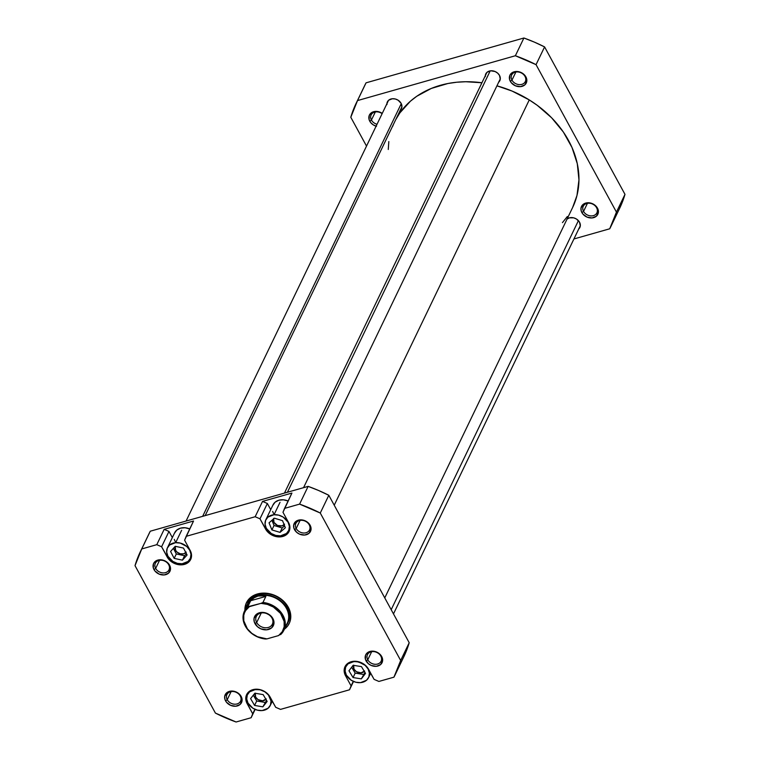 <?xml version="1.0" encoding="UTF-8"?>
<svg xmlns="http://www.w3.org/2000/svg" width="760" height="760" viewBox="0 0 760 760"><rect width="100%" height="100%" fill="white"/><g stroke="black" fill="none" stroke-linecap="round" stroke-linejoin="round"><path stroke-width="1.14" d="M567.055 219.089A7.8 6.222 25.7 0 1 579.528 222.205L576.508 219.041L573.714 217.844L569.411 217.844L567.055 219.089M596.581 207.708A7.571 6.042 -154.3 0 0 586.748 203.471A7.571 6.042 -154.3 0 0 583.547 211.413L581.885 212.582A9.063 7.229 25.7 0 1 585.703 203.082A9.063 7.229 25.7 0 1 597.474 208.155L596.581 207.708A7.571 6.042 25.7 0 1 596.894 212.847A7.571 6.042 25.7 0 1 590.444 215.868A7.571 6.042 25.7 0 1 583.547 211.413A7.571 6.042 25.7 0 1 583.243 206.273A7.571 6.042 25.7 0 1 589.684 203.243A7.571 6.042 25.7 0 1 596.581 207.708L597.474 208.155L595.356 205.532L590.71 203.082L585.703 203.082L583.024 204.487L580.991 208.164L581.258 211.118L582.806 213.959L586.976 217.075L592.049 217.939L596.325 216.248L598.357 212.572L597.474 208.155A9.063 7.229 25.7 0 1 593.645 217.645A9.063 7.229 25.7 0 1 581.885 212.582L583.547 211.413L587.442 203.309L583.547 211.413A7.571 6.042 -154.3 0 0 593.38 215.65A7.571 6.042 -154.3 0 0 596.581 207.708M376.105 126.169A9.063 7.229 25.7 0 1 369.769 121.21L371.431 120.042A7.571 6.042 -154.3 0 0 377.026 124.269A7.571 6.042 25.7 0 1 371.431 120.042L375.335 111.948L371.431 120.042A7.571 6.042 25.7 0 1 371.127 114.912A7.571 6.042 25.7 0 1 382.118 113.677A7.571 6.042 -154.3 0 0 373.141 112.746A7.571 6.042 -154.3 0 0 371.431 120.042L369.769 121.21A9.063 7.229 25.7 0 1 371.678 112.565A9.063 7.229 25.7 0 1 382.251 113.392L378.594 111.72L375.193 111.425L372.153 112.29L369.246 115.415L369.141 119.747L370.69 122.588L373.284 124.887L376.533 126.284M386.897 103.749A7.8 6.222 25.7 0 1 392.863 98.714A7.8 6.222 25.7 0 1 401.118 103.35L398.097 100.187L395.305 98.99L392.369 98.743L388.692 100.197L387.258 102.172L386.906 104.614M525.008 76.427A7.571 6.042 -154.3 0 0 515.166 72.19A7.571 6.042 -154.3 0 0 511.974 80.132L510.311 81.301A9.063 7.229 25.7 0 1 514.13 71.801A9.063 7.229 25.7 0 1 525.892 76.874L525.008 76.427A7.571 6.042 25.7 0 1 525.312 81.567A7.571 6.042 25.7 0 1 518.871 84.588A7.571 6.042 25.7 0 1 511.974 80.132A7.571 6.042 25.7 0 1 511.661 74.993A7.571 6.042 25.7 0 1 518.111 71.962A7.571 6.042 25.7 0 1 525.008 76.427L525.892 76.874L523.783 74.252L519.128 71.801L514.13 71.801L511.451 73.207L509.779 75.506L509.684 79.838L511.233 82.678L515.394 85.794L520.476 86.659L524.751 84.968L526.784 81.291L525.892 76.874A9.063 7.229 25.7 0 1 522.072 86.364A9.063 7.229 25.7 0 1 510.311 81.301L511.974 80.132L515.869 72.029L511.974 80.132A7.571 6.042 -154.3 0 0 521.806 84.37A7.571 6.042 -154.3 0 0 525.008 76.427M485.279 75.8A7.8 6.222 25.7 0 1 491.245 70.765A7.8 6.222 25.7 0 1 499.5 75.411L497.676 73.16L495.121 71.535L490.751 70.794L487.065 72.257L485.63 74.233L485.288 76.674M619.609 208.364L624.986 194.361L544.587 46.911L534.385 42.123L523.906 38L366.054 82.831L363.385 88.388M609.719 228.788L573.923 238.963L609.719 228.788L616.445 212.107L536.047 64.647L616.445 212.107A141.483 112.917 25.7 0 1 611.106 226.034A141.483 112.917 25.7 0 1 609.719 228.788M356.136 103.331A141.483 112.917 25.7 0 1 357.513 100.576L366.054 82.831L357.513 100.576L515.375 55.746L523.906 38L366.054 82.831A141.483 112.917 -154.3 0 0 364.667 85.585L356.136 103.331A141.483 112.917 25.7 0 0 350.797 117.268L366.519 146.1L350.797 117.268L357.513 100.576L515.375 55.746L536.047 64.647L544.587 46.911L624.986 194.361L616.445 212.107L624.986 194.361A141.483 112.917 -154.3 0 1 619.647 208.297L611.106 226.034M498.512 82.374L500.27 79.211L499.5 75.411A7.8 6.222 25.7 0 1 498.664 82.241M400.14 110.314L401.888 107.15L401.118 103.35A7.8 6.222 25.7 0 1 400.283 110.19M578.55 229.168L580.298 226.005L579.528 222.205A7.8 6.222 25.7 0 1 578.692 229.045M515.375 55.746A141.483 112.917 25.7 0 1 536.047 64.647L544.587 46.911A141.483 112.917 -154.3 0 0 523.906 38L515.375 55.746M572.593 207.594L576.973 195.5L578.958 179.882L577.286 163.675L572.014 147.516L563.341 132.012L551.598 117.762L537.253 105.317L529.264 99.93L334.229 505.21L529.264 99.93L512.059 91.057L496.935 85.842A98.781 78.831 -154.3 0 1 529.264 99.93A98.781 78.831 -154.3 0 1 572.622 207.518L384.759 597.901M562.457 222.623L567.331 216.524M481.925 82.764L465.804 81.738L456.703 82.232L447.868 83.524L431.309 88.436L416.765 96.273L410.419 101.203L399.912 112.841L395.77 119.567A98.781 78.831 -154.3 0 1 481.925 82.764M393.547 124.174L392.616 126.464M388.816 141.569L388.274 149.482M288.22 521.892L288.069 522.206A12.625 10.079 25.7 0 1 288.581 530.765A12.625 10.079 25.7 0 1 277.846 535.809A12.625 10.079 25.7 0 1 266.351 528.371L271.253 533.491L275.776 535.439L280.516 535.838L286.473 533.482L288.8 530.281L289.36 526.319L288.069 522.206L283.166 517.085L278.644 515.137L273.904 514.739L267.938 517.094L265.62 520.296L265.059 524.258L266.351 528.371A12.625 10.079 25.7 0 1 265.829 519.811A12.625 10.079 25.7 0 1 276.573 514.767A12.625 10.079 25.7 0 1 288.069 522.206L288.22 521.892M189.839 549.832L189.686 550.145A12.625 10.079 25.7 0 1 190.209 558.704A12.625 10.079 25.7 0 1 179.464 563.749A12.625 10.079 25.7 0 1 167.969 556.311L172.871 561.431L177.393 563.378L182.134 563.778L188.1 561.422L190.418 558.22L190.978 554.258L189.686 550.145L186.751 546.497L180.262 543.077L175.522 542.678L169.566 545.034L167.238 548.236L166.677 552.197L167.969 556.311A12.625 10.079 25.7 0 1 167.457 547.751A12.625 10.079 25.7 0 1 178.191 542.707A12.625 10.079 25.7 0 1 189.686 550.145L189.839 549.832M269.866 696.635L269.724 696.939A12.625 10.079 25.7 0 1 270.247 705.498A12.625 10.079 25.7 0 1 259.502 710.543A12.625 10.079 25.7 0 1 248.007 703.105L252.909 708.225L257.431 710.172L262.172 710.572L268.128 708.216L270.455 705.014L271.016 701.053L268.441 695.02L264.822 691.818L260.3 689.871L255.559 689.472L249.603 691.828L247.275 695.029L246.715 698.991L248.007 703.105A12.625 10.079 25.7 0 1 247.484 694.545A12.625 10.079 25.7 0 1 258.229 689.5A12.625 10.079 25.7 0 1 269.724 696.939L269.866 696.635M368.248 668.695L368.106 669A12.625 10.079 25.7 0 1 368.619 677.559A12.625 10.079 25.7 0 1 357.874 682.603A12.625 10.079 25.7 0 1 346.38 675.165L351.281 680.285L355.803 682.233L360.544 682.632L366.51 680.276L368.828 677.075L369.388 673.113L368.106 669L365.161 665.351L358.673 661.931L353.932 661.533L347.976 663.889L345.648 667.09L345.097 671.051L346.38 675.165A12.625 10.079 25.7 0 1 345.866 666.606A12.625 10.079 25.7 0 1 356.611 661.561A12.625 10.079 25.7 0 1 368.106 669L368.248 668.695M380.808 656.079A7.571 6.042 -154.3 0 0 370.965 651.852A7.571 6.042 -154.3 0 0 367.773 659.784L366.101 660.953A9.063 7.229 25.7 0 1 369.93 651.462A9.063 7.229 25.7 0 1 381.691 656.526L380.808 656.079A7.571 6.042 25.7 0 1 381.111 661.219A7.571 6.042 25.7 0 1 374.67 664.25A7.571 6.042 25.7 0 1 367.773 659.784A7.571 6.042 25.7 0 1 367.46 654.645A7.571 6.042 25.7 0 1 373.91 651.624A7.571 6.042 25.7 0 1 380.808 656.079L381.691 656.526L379.582 653.913L374.927 651.462L371.526 651.168L367.251 652.859L365.579 655.158L365.484 659.49L368.22 663.575L371.193 665.456L376.276 666.311L380.551 664.62L382.584 660.943L381.691 656.526A9.063 7.229 25.7 0 1 377.872 666.017A9.063 7.229 25.7 0 1 366.101 660.953L367.773 659.784L371.668 651.69L367.773 659.784A7.571 6.042 -154.3 0 0 377.606 664.021A7.571 6.042 -154.3 0 0 380.808 656.079M240.264 695.998A7.571 6.042 -154.3 0 0 230.432 691.761A7.571 6.042 -154.3 0 0 227.23 699.703L225.568 700.872A9.063 7.229 25.7 0 1 229.396 691.372A9.063 7.229 25.7 0 1 241.157 696.445L240.264 695.998A7.571 6.042 25.7 0 1 240.578 701.138A7.571 6.042 25.7 0 1 234.127 704.159A7.571 6.042 25.7 0 1 227.23 699.703A7.571 6.042 25.7 0 1 226.927 694.564A7.571 6.042 25.7 0 1 233.368 691.533A7.571 6.042 25.7 0 1 240.264 695.998L241.157 696.445L239.039 693.823L234.393 691.372L229.396 691.372L226.708 692.778L224.675 696.454L224.941 699.409L226.489 702.25L230.66 705.365L235.733 706.23L240.008 704.539L242.05 700.862L241.157 696.445A9.063 7.229 25.7 0 1 237.329 705.936A9.063 7.229 25.7 0 1 225.568 700.872L227.23 699.703L231.125 691.6L227.23 699.703A7.571 6.042 -154.3 0 0 237.063 703.94A7.571 6.042 -154.3 0 0 240.264 695.998M168.691 564.718A7.571 6.042 -154.3 0 0 158.859 560.481A7.571 6.042 -154.3 0 0 155.657 568.423L153.995 569.591A9.063 7.229 25.7 0 1 157.814 560.091A9.063 7.229 25.7 0 1 169.575 565.164L168.691 564.718A7.571 6.042 25.7 0 1 168.995 569.857A7.571 6.042 25.7 0 1 162.555 572.878A7.571 6.042 25.7 0 1 155.657 568.423A7.571 6.042 25.7 0 1 155.344 563.283A7.571 6.042 25.7 0 1 161.794 560.253A7.571 6.042 25.7 0 1 168.691 564.718L169.575 565.164L167.466 562.542L162.811 560.091L157.814 560.091L155.135 561.497L153.463 563.797L153.368 568.128L154.916 570.969L159.077 574.085L164.16 574.95L168.435 573.258L170.468 569.582L169.575 565.164A9.063 7.229 25.7 0 1 165.756 574.655A9.063 7.229 25.7 0 1 153.995 569.591L155.657 568.423L159.552 560.319L155.657 568.423A7.571 6.042 -154.3 0 0 165.49 572.66A7.571 6.042 -154.3 0 0 168.691 564.718M309.225 524.808A7.571 6.042 -154.3 0 0 299.392 520.572A7.571 6.042 -154.3 0 0 296.191 528.504L294.528 529.672A9.063 7.229 25.7 0 1 298.357 520.182A9.063 7.229 25.7 0 1 310.118 525.245L309.225 524.808A7.571 6.042 25.7 0 1 309.538 529.938A7.571 6.042 25.7 0 1 303.098 532.969A7.571 6.042 25.7 0 1 296.191 528.504A7.571 6.042 25.7 0 1 295.887 523.374A7.571 6.042 25.7 0 1 302.328 520.343A7.571 6.042 25.7 0 1 309.225 524.808L310.118 525.245L308.009 522.633L303.354 520.182L299.953 519.887L295.678 521.578L293.635 525.255L293.901 528.209L296.637 532.294L299.62 534.175L304.694 535.031L308.969 533.339L311.011 529.663L310.118 525.245A9.063 7.229 25.7 0 1 306.29 534.745A9.063 7.229 25.7 0 1 294.528 529.672L296.191 528.504L300.095 520.41L296.191 528.504A7.571 6.042 -154.3 0 0 306.033 532.741A7.571 6.042 -154.3 0 0 309.225 524.808M244.91 610.185A23.769 18.971 25.7 0 1 262.143 593.161A23.769 18.971 25.7 0 1 288.287 607.25L287.394 606.812A22.277 17.784 -154.3 0 0 266.703 593.645A22.277 17.784 -154.3 0 0 247.874 603.202A22.277 17.784 25.7 0 1 248.149 602.594A22.277 17.784 25.7 0 1 267.111 593.683A22.277 17.784 25.7 0 1 287.394 606.812A22.277 17.784 25.7 0 1 288.306 621.917M364.297 671.365A6.242 4.978 25.7 0 1 354.008 669.17A6.242 4.978 25.7 0 1 353.58 665.361M265.905 699.323A6.242 4.978 25.7 0 1 255.635 697.11A6.242 4.978 25.7 0 1 255.217 693.262M186.219 552.111L183.701 553.803L180.253 553.812L177.052 552.121L175.598 550.316A6.242 4.978 25.7 0 1 175.246 546.297L183.483 548.064L187.083 555L182.438 560.158L174.182 558.391L170.572 551.456L175.227 546.297L183.483 548.064L187.083 555L182.438 560.158L184.575 555.721L186.409 553.688L184.575 555.721L182.438 560.158L174.182 558.391L170.572 551.456L175.227 546.297L175.598 550.316A6.242 4.978 25.7 0 0 185.829 552.577M284.135 524.704A6.242 4.978 25.7 0 1 273.98 522.376A6.242 4.978 25.7 0 1 273.419 519.023M403.835 656.744L409.203 642.732L328.814 495.282L318.601 490.494L308.132 486.372L150.28 531.211L141.74 548.948L156.788 544.673L161.605 546.753L167.133 556.899L167.684 555.76L167.133 556.899A13.367 10.668 25.7 0 0 179.312 564.775A13.367 10.668 25.7 0 0 190.684 559.427A13.367 10.668 25.7 0 0 190.133 550.364L184.604 540.217L193.543 521.008L164.16 529.35L193.543 521.008L186.171 536.332L255.16 516.733L259.986 518.814L265.515 528.96L266.066 527.82L265.515 528.96A13.367 10.668 25.7 0 0 277.685 536.836A13.367 10.668 25.7 0 0 289.056 531.487A13.367 10.668 25.7 0 0 288.515 522.424L282.976 512.278L291.925 493.069L262.533 501.41L267.358 503.49L270.721 509.656L267.358 503.49L262.533 501.41L291.925 493.069L284.544 508.392L299.592 504.117L320.273 513.028L400.662 660.478L393.946 677.169L378.898 681.444L374.081 679.364L367.184 667.185L363.356 663.803L356.041 661.314L349.058 662.587L347.234 663.812L344.774 667.204L344.185 671.394L345.553 675.754L351.082 685.9L349.514 689.785L280.526 709.384L275.699 707.303L268.802 695.125L264.974 691.742L260.186 689.681L252.814 689.681L248.862 691.752L246.401 695.144L245.86 697.176L246.249 701.537L252.7 713.839L251.133 717.725L236.094 722L215.412 713.089L135.014 565.639L141.74 548.948L156.788 544.673L161.605 546.753L168.501 558.933L172.33 562.314L179.645 564.803L186.627 563.531L188.451 562.305L190.912 558.913L191.501 554.724L190.133 550.364L184.604 540.217L186.171 536.332L255.16 516.733L259.986 518.814L266.874 530.993L270.702 534.375L278.027 536.864L285 535.591L286.824 534.365L289.284 530.974L289.873 526.784L288.515 522.424L282.976 512.278L284.544 508.392L299.592 504.117L308.132 486.372L150.28 531.211L147.601 536.769M273.524 513.456L272.659 511.413M272.792 505.381L275.12 502.179L278.853 500.222L283.433 499.814L288.154 501.011M164.16 529.35L168.976 531.43L172.339 537.596L168.976 531.43L164.16 529.35L156.788 544.673L164.16 529.35M175.151 541.395L174.277 539.353M174.42 533.32L176.748 530.119L180.481 528.162L185.06 527.753L189.781 528.95M288.002 622.516A22.277 17.784 -154.3 0 0 287.394 606.812L288.287 607.25A23.769 18.971 25.7 0 1 284.401 629.185L287.859 625.708L289.655 622.459L290.624 618.839L289.921 611.087L285.865 603.639L282.748 600.39L274.94 595.45L266.048 593.199L261.62 593.199L253.641 595.46L250.401 597.635L246.022 603.658L244.976 611.116M140.353 551.703A141.483 112.917 25.7 0 1 141.74 548.948L150.28 531.211A141.483 112.917 -154.3 0 0 148.893 533.966L140.353 551.703A141.483 112.917 25.7 0 0 135.014 565.639L215.412 713.089A141.483 112.917 25.7 0 0 236.094 722L251.133 717.725L254.894 709.289L252.7 713.839L247.171 703.693L247.722 702.553L247.171 703.693A13.367 10.668 25.7 0 1 246.63 694.63A13.367 10.668 25.7 0 1 258.001 689.282A13.367 10.668 25.7 0 1 270.17 697.158L275.699 707.303L280.526 709.384L349.514 689.785L353.523 681.454L349.514 689.785L351.082 685.9L345.553 675.754A13.367 10.668 25.7 0 1 345.002 666.691A13.367 10.668 25.7 0 1 356.373 661.342A13.367 10.668 25.7 0 1 368.543 669.218L374.081 679.364L378.898 681.444L393.946 677.169A141.483 112.917 25.7 0 0 395.333 674.414L403.864 656.668A141.483 112.917 -154.3 0 0 409.203 642.732L328.814 495.282L320.273 513.028L400.662 660.478L409.203 642.732L400.662 660.478A141.483 112.917 25.7 0 1 395.333 674.414M251.133 717.725L255.141 709.394L251.133 717.725M255.16 516.733L262.533 501.41L255.16 516.733M320.273 513.028L328.814 495.282A141.483 112.917 -154.3 0 0 308.132 486.372L299.592 504.117A141.483 112.917 25.7 0 1 320.273 513.028M346.094 674.614L345.553 675.754L346.094 674.614M353.267 681.35L351.082 685.9L353.267 681.35M259.986 518.814L267.358 503.49L259.986 518.814M161.605 546.753L168.976 531.43L161.605 546.753M353.048 677.559L348.963 670.767L353.153 665.294L361.437 666.606L365.522 673.398L361.323 678.87L353.048 677.559L348.963 670.767L353.153 665.294L361.437 666.606L365.522 673.398L361.323 678.87L364.962 672.476L361.323 678.87L353.048 677.559L355.186 673.122L353.048 677.559M254.581 705.432L250.591 698.611L254.876 693.206L263.15 694.611L267.14 701.433L262.856 706.847L254.581 705.432L250.591 698.611L254.876 693.206L263.15 694.611L267.14 701.433L262.856 706.847L266.56 700.425L262.856 706.847L254.581 705.432L256.709 700.995L254.581 705.432M189.734 528.931A12.625 10.079 -154.3 0 0 174.629 532.836L167.457 547.751M271.899 529.919L269.049 522.823L274.36 518.197L282.52 520.657L285.361 527.744L280.05 532.38L271.899 529.919L269.049 522.823L274.36 518.197L282.52 520.657L285.361 527.744L280.05 532.38L282.188 527.943L284.601 525.844L282.188 527.943L280.05 532.38L271.899 529.919L274.027 525.483L271.899 529.919M288.106 500.992A12.625 10.079 -154.3 0 0 273.011 504.897L265.829 519.811M351.652 667.251L355.186 673.122L363.46 674.433L355.186 673.122L351.652 667.251M364.629 670.966L361.01 672.856L356.43 671.697L354.008 669.17L353.647 665.181M253.308 695.181L256.709 700.995L264.983 702.411L256.709 700.995L253.308 695.181M266.256 698.906L262.637 700.806L258.058 699.637L255.635 697.11L255.274 693.12M173.394 548.331L176.32 553.954L174.182 558.391L176.32 553.954L184.575 555.721L176.32 553.954L173.394 548.331M271.956 520.296L274.027 525.483L282.188 527.943L274.027 525.483L271.956 520.296M284.591 524.172L282.074 525.863L277.476 525.473L273.98 522.376L273.619 518.386M246.61 607.933A21.907 17.489 25.7 0 1 257.953 596.058L261.915 595.593L265.876 596.4L250.686 600.714L254.153 597.797L257.953 596.058L263.91 595.84L265.876 596.4L262.96 602.452L261.003 603.355A21.166 16.891 25.7 0 1 282.169 615.952L283.005 615.372A21.907 17.489 -154.3 0 0 262.96 602.452L261.003 603.355L267.339 604.38L273.344 607.003L280.506 613.377L284.135 621.404L284.154 626.838L282.245 631.721L278.578 635.578L266.922 638.894L257.498 636.747L251.873 633.394L247.409 628.871L243.789 620.834L243.76 615.41L244.483 612.864L245.679 610.527L249.347 606.67L261.003 603.355L247.779 606.765L250.686 600.714L254.153 597.797L257.953 596.058A21.907 17.489 -154.3 0 0 247.808 604.162L244.416 611.22A21.907 17.489 25.7 0 1 247.779 606.765L250.686 600.714L265.876 596.4L262.96 602.452A21.907 17.489 25.7 0 1 283.005 615.372A21.907 17.489 25.7 0 1 283.898 630.22A21.907 17.489 25.7 0 1 280.535 634.676A21.907 17.489 -154.3 0 0 283.005 615.372L282.169 615.952A21.166 16.891 25.7 0 1 278.578 635.578L266.922 638.894A21.166 16.891 25.7 0 1 245.755 626.297A21.166 16.891 25.7 0 1 249.347 606.67L247.779 606.765A21.907 17.489 -154.3 0 0 245.309 626.069A21.907 17.489 25.7 0 1 244.416 611.22M283.898 630.22L287.29 623.162A21.907 17.489 -154.3 0 0 286.397 608.313A21.907 17.489 -154.3 0 0 257.953 596.058A21.907 17.489 25.7 0 1 286.397 608.313L287.394 606.812L286.815 608.019A22.277 17.784 25.7 0 1 287.726 623.124A22.277 17.784 25.7 0 1 285.988 625.879A22.277 17.784 -154.3 0 0 286.815 608.019L286.397 608.313A21.907 17.489 25.7 0 1 285.095 626.449M272.013 618.136A8.911 7.115 -154.3 0 0 260.442 613.158A8.911 7.115 -154.3 0 0 256.68 622.497L255.018 623.665A10.393 8.303 25.7 0 1 259.407 612.769A10.393 8.303 25.7 0 1 272.906 618.583L272.013 618.136A8.911 7.115 25.7 0 1 272.384 624.178A8.911 7.115 25.7 0 1 264.793 627.741A8.911 7.115 25.7 0 1 256.68 622.497A8.911 7.115 25.7 0 1 256.32 616.455A8.911 7.115 25.7 0 1 263.901 612.892A8.911 7.115 25.7 0 1 272.013 618.136L272.906 618.583L270.484 615.581L265.145 612.769L259.407 612.769L256.329 614.375L253.992 618.592L254.305 621.984L257.44 626.667L260.86 628.824L266.684 629.812L271.595 627.864L273.933 623.656L272.906 618.583A10.393 8.303 25.7 0 1 268.517 629.48A10.393 8.303 25.7 0 1 255.018 623.665L256.68 622.497L261.269 612.968L256.68 622.497A8.911 7.115 -154.3 0 0 268.251 627.475A8.911 7.115 -154.3 0 0 272.013 618.136M265.344 638.989L266.922 638.894L265.344 638.989A21.907 17.489 25.7 0 1 245.309 626.069A21.907 17.489 -154.3 0 0 265.344 638.989M286.815 608.019A22.277 17.784 -154.3 0 0 264.575 594.757A22.277 17.784 -154.3 0 0 246.506 606.869A22.277 17.784 25.7 0 1 247.57 603.801A22.277 17.784 25.7 0 1 266.522 594.89A22.277 17.784 25.7 0 1 286.815 608.019M578.417 220.637L391.191 609.691L578.417 220.637M401.27 103.635L202.654 516.334L401.27 103.635M287.423 492.261L490.209 70.861L287.423 492.261M289.911 528.01L288.601 530.727M191.53 555.95L190.218 558.667M272.337 701.138L270.256 705.461M370.719 673.198L368.638 677.521M347.197 663.85L345.866 666.606M248.815 691.79L247.484 694.545M393.481 613.899L580.346 225.625M205.171 515.622L401.926 106.77M175.674 542.668L181.659 530.223M186.076 521.037L388.541 100.329M274.047 514.729L280.041 502.284M284.459 493.097L486.922 72.38M303.553 487.673L500.308 78.822"/></g></svg>
